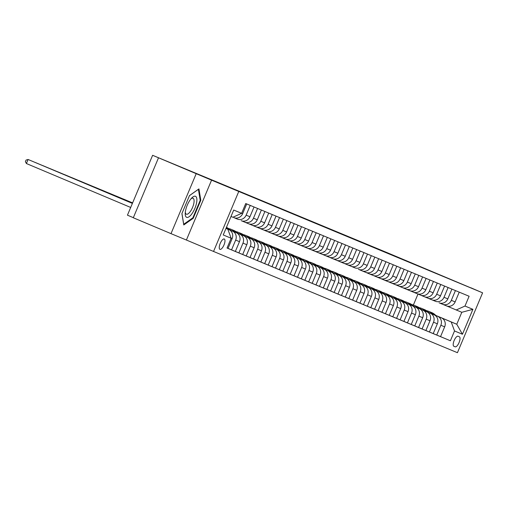 <?xml version="1.0" encoding="UTF-8"?>
<svg xmlns="http://www.w3.org/2000/svg" width="508" height="508" viewBox="0 0 508 508"><rect width="100%" height="100%" fill="white"/><g stroke="black" fill="none" stroke-linecap="round" stroke-linejoin="round"><path stroke-width="0.76" d="M342.329 234.429L314.084 222.536L342.329 234.429M219.932 249.364A5.62 2.032 112.8 0 0 223.984 244.97A5.62 2.032 112.8 0 0 224.288 239.008L224.288 239.008A5.62 2.032 112.8 0 0 220.237 243.402A5.62 2.032 112.8 0 0 219.932 249.364L219.932 249.364M306.73 219.596L287.452 211.48L306.73 219.602M470.808 287.858L387.712 252.889L152.616 155.302L127.444 215.176L133.344 217.659M196.171 173.768L171.006 233.642L186.398 240.03L211.563 180.156L152.616 155.302M211.563 180.156L482.6 292.824L457.435 352.698L213.544 251.46L238.709 191.592M470.84 287.776L482.6 292.824M333.007 230.562L305.346 218.91L333.007 230.562M301.46 217.329L296.405 215.208M301.466 217.31L296.399 215.195M171.006 233.642L133.299 217.761L158.471 157.893M459.372 336.779L458.083 336.239A5.442 1.969 112.8 0 0 454.158 340.5A5.442 1.969 112.8 0 0 453.86 346.272L455.155 346.812A5.442 1.969 112.8 0 0 459.08 342.551A5.442 1.969 112.8 0 0 459.378 336.779A5.442 1.969 112.8 0 0 459.372 336.779M435.762 315.411L456.775 324.256L461.81 312.287L456.241 309.975L464.991 306.038L469.106 296.253L245.739 203.537L241.624 213.328L232.874 217.259L231 216.484M464.991 306.038L472.91 309.328L462.432 334.245L454.52 330.962L451.206 321.945L435.813 315.468M425.901 330.524L450.405 340.754L454.52 330.962M450.405 340.754L227.032 248.037L231.146 238.246L223.234 234.963L233.712 210.039L241.624 213.328M186.398 240.03L213.544 251.46M413.385 305.016L417.995 294.043M451.206 321.945L456.775 324.256L462.432 334.245M225.971 228.454L227.838 229.235L225.971 228.448M228.829 229.603L225.99 228.41L228.829 229.603A7.023 6.547 -67.5 0 1 232.143 238.62L228.029 248.412L227.044 248.006M232.346 231.064L236.156 232.645A7.023 6.547 -67.5 0 1 239.471 241.662L235.356 251.454L231.546 249.873L235.661 240.081A7.023 6.547 -67.5 0 0 232.346 231.064L236.156 232.645M235.363 251.435L238.874 252.914L242.989 243.122A7.023 6.547 -67.5 0 0 239.674 234.105L230.619 230.295M238.874 252.914L242.684 254.495L246.799 244.704A7.023 6.547 -67.5 0 0 243.484 235.687L230.581 230.257M242.691 254.476L246.202 255.956L250.317 246.164A7.023 6.547 -67.5 0 0 247.002 237.147L237.947 233.337M246.202 255.956L250.012 257.537L254.127 247.745A7.023 6.547 -67.5 0 0 250.819 238.735L237.915 233.299M250.019 257.518L253.53 258.997L257.645 249.206A7.023 6.547 -67.5 0 0 254.337 240.189L245.275 236.379M253.53 258.997L257.34 260.579L261.455 250.787A7.023 6.547 -67.5 0 0 258.147 241.776L245.243 236.341M257.346 260.56L260.858 262.039L264.973 252.247A7.023 6.547 -67.5 0 0 261.664 243.23L252.603 239.42M260.858 262.039L264.668 263.62L268.783 253.829A7.023 6.547 -67.5 0 0 265.474 244.818L252.571 239.382M264.674 263.601L268.186 265.081L272.301 255.289A7.023 6.547 -67.5 0 0 268.992 246.278L259.931 242.462M268.186 265.081L271.996 266.662L276.111 256.87A7.023 6.547 -67.5 0 0 272.802 247.86L259.899 242.424M272.009 266.643L275.514 268.122L279.629 258.331A7.023 6.547 -67.5 0 0 276.32 249.32L267.259 245.504M275.514 268.122L279.324 269.704L283.439 259.912A7.023 6.547 -67.5 0 0 280.13 250.901L267.227 245.466M279.337 269.685L282.842 271.164L286.957 261.372A7.023 6.547 -67.5 0 0 283.648 252.362L274.593 248.545M282.842 271.164L286.652 272.745L290.773 262.954A7.023 6.547 -67.5 0 0 287.458 253.943L274.555 248.507M286.664 272.726L290.17 274.206L294.291 264.414A7.023 6.547 -67.5 0 0 290.976 255.403L281.921 251.587M290.17 274.206L293.986 275.787L298.101 265.995A7.023 6.547 -67.5 0 0 294.786 256.984L281.883 251.549M293.992 275.768L297.504 277.247L301.619 267.456A7.023 6.547 -67.5 0 0 298.304 258.445L289.249 254.629M297.504 277.247L301.314 278.829L305.429 269.037A7.023 6.547 -67.5 0 0 302.114 260.026L289.211 254.591M301.32 278.809L304.832 280.289L308.947 270.497A7.023 6.547 -67.5 0 0 305.632 261.487L296.577 257.67M304.832 280.289L308.642 281.87L312.757 272.078A7.023 6.547 -67.5 0 0 309.442 263.068L296.539 257.632M308.648 281.851L312.16 283.331L316.274 273.539A7.023 6.547 -67.5 0 0 312.96 264.528L303.905 260.712M312.16 283.331L315.97 284.912L320.084 275.12A7.023 6.547 -67.5 0 0 316.77 266.109L303.867 260.674M315.976 284.893L319.488 286.372L323.602 276.581A7.023 6.547 -67.5 0 0 320.288 267.57L311.233 263.754M319.488 286.372L323.298 287.953L327.412 278.162A7.023 6.547 -67.5 0 0 324.098 269.151L311.194 263.716M323.304 287.934L326.815 289.414L330.93 279.622A7.023 6.547 -67.5 0 0 327.616 270.612L318.56 266.795M326.815 289.414L330.625 290.995L334.74 281.203A7.023 6.547 -67.5 0 0 331.426 272.193L318.522 266.757M330.632 290.976L334.143 292.456L338.258 282.664A7.023 6.547 -67.5 0 0 334.943 273.653L325.888 269.837M334.143 292.456L337.953 294.037L342.068 284.245A7.023 6.547 -67.5 0 0 338.76 275.234L325.857 269.799M337.96 294.018L341.471 295.497L345.586 285.706A7.023 6.547 -67.5 0 0 342.271 276.695L333.216 272.879M341.471 295.497L345.281 297.078L349.396 287.287A7.023 6.547 -67.5 0 0 346.088 278.276L333.185 272.84M345.288 297.059L348.799 298.539L352.914 288.747A7.023 6.547 -67.5 0 0 349.606 279.737L340.544 275.92M348.799 298.539L352.609 300.12L356.724 290.328A7.023 6.547 -67.5 0 0 353.416 281.318L340.512 275.882M352.615 300.101L356.127 301.581L360.242 291.789A7.023 6.547 -67.5 0 0 356.934 282.778L347.872 278.962M356.127 301.581L359.937 303.162L364.052 293.37A7.023 6.547 -67.5 0 0 360.744 284.359L347.84 278.924M359.943 303.143L363.455 304.622L367.57 294.831A7.023 6.547 -67.5 0 0 364.261 285.82L355.2 282.004M363.455 304.622L367.265 306.203L371.38 296.412A7.023 6.547 -67.5 0 0 368.071 287.401L355.168 281.965M367.278 306.184L370.783 307.664L374.898 297.872A7.023 6.547 -67.5 0 0 371.589 288.861L362.534 285.045M370.783 307.664L374.593 309.245L378.714 299.453A7.023 6.547 -67.5 0 0 375.399 290.443L362.496 285.007M374.606 309.226L378.111 310.706L382.226 300.914A7.023 6.547 -67.5 0 0 378.917 291.903L369.862 288.087M378.111 310.706L381.927 312.287L386.042 302.501A7.023 6.547 -67.5 0 0 382.727 293.484L369.824 288.049M381.933 312.268L385.439 313.747L389.56 303.955A7.023 6.547 -67.5 0 0 386.245 294.945L377.19 291.128M385.439 313.747L389.255 315.328L393.37 305.543A7.023 6.547 -67.5 0 0 390.055 296.526L377.152 291.09M389.261 315.309L392.773 316.789L396.888 306.997A7.023 6.547 -67.5 0 0 393.573 297.986L384.518 294.17M392.773 316.789L396.583 318.37L400.698 308.585A7.023 6.547 -67.5 0 0 397.383 299.568L384.48 294.132M396.589 318.351L400.101 319.83L404.216 310.045A7.023 6.547 -67.5 0 0 400.901 301.028L391.846 297.212M400.101 319.83L403.911 321.412L408.026 311.626A7.023 6.547 -67.5 0 0 404.711 302.609L391.808 297.174M403.917 321.393L407.429 322.872L411.543 313.087A7.023 6.547 -67.5 0 0 408.229 304.07L399.174 300.253M407.429 322.872L411.239 324.453L415.353 314.668A7.023 6.547 -67.5 0 0 412.039 305.651L399.136 300.215M411.245 324.434L414.757 325.914L418.871 316.128A7.023 6.547 -67.5 0 0 415.557 307.111L406.502 303.295M414.757 325.914L418.567 327.495L422.681 317.71A7.023 6.547 -67.5 0 0 419.367 308.693L406.464 303.257M418.573 327.482L422.085 328.955L426.199 319.17A7.023 6.547 -67.5 0 0 422.885 310.153L413.83 306.337M422.085 328.955L425.895 330.537L430.009 320.751A7.023 6.547 -67.5 0 0 426.695 311.734L413.791 306.299M429.412 331.997L433.527 322.212A7.023 6.547 -67.5 0 0 430.213 313.195L421.157 309.385M433.222 333.578L437.337 323.793A7.023 6.547 -67.5 0 0 434.029 314.776L421.126 309.347M436.74 335.039L440.855 325.253A7.023 6.547 -67.5 0 0 437.547 316.236L428.485 312.426M440.55 336.62L444.665 326.835A7.023 6.547 -67.5 0 0 441.357 317.817L428.454 312.388M446.85 306.019L456.241 309.975M439.522 302.978L442.576 304.267A7.023 6.547 -67.5 0 0 442.608 304.273A7.023 6.547 -67.5 0 0 451.333 300.33L455.435 290.576M432.194 299.936L435.248 301.219A7.023 6.547 -67.5 0 0 435.28 301.231A7.023 6.547 -67.5 0 0 444.005 297.288L448.107 287.534M424.859 296.894L427.92 298.177A7.023 6.547 -67.5 0 0 427.952 298.19A7.023 6.547 -67.5 0 0 436.677 294.246L440.773 284.493M417.532 293.853L420.592 295.135A7.023 6.547 -67.5 0 0 420.624 295.148A7.023 6.547 -67.5 0 0 429.349 291.205L433.445 281.451M410.204 290.811L413.264 292.094A7.023 6.547 -67.5 0 0 413.29 292.106A7.023 6.547 -67.5 0 0 422.015 288.163L426.117 278.409M402.876 287.769L405.936 289.052A7.023 6.547 -67.5 0 0 405.962 289.065A7.023 6.547 -67.5 0 0 414.687 285.121L418.789 275.368M395.548 284.721L398.609 286.01A7.023 6.547 -67.5 0 0 398.634 286.023A7.023 6.547 -67.5 0 0 407.359 282.08L411.461 272.326M388.22 281.68L391.281 282.969A7.023 6.547 -67.5 0 0 391.306 282.981A7.023 6.547 -67.5 0 0 400.031 279.038L404.133 269.284M380.892 278.638L383.953 279.927A7.023 6.547 -67.5 0 0 383.978 279.94A7.023 6.547 -67.5 0 0 392.703 275.996L396.805 266.243M373.564 275.596L376.619 276.885A7.023 6.547 -67.5 0 0 376.65 276.898A7.023 6.547 -67.5 0 0 385.375 272.955L389.477 263.201M366.236 272.555L369.291 273.844A7.023 6.547 -67.5 0 0 369.322 273.856A7.023 6.547 -67.5 0 0 378.047 269.913L382.149 260.153M358.908 269.513L361.963 270.802A7.023 6.547 -67.5 0 0 361.994 270.815A7.023 6.547 -67.5 0 0 370.719 266.871L374.821 257.111M351.58 266.471L354.635 267.76A7.023 6.547 -67.5 0 0 354.667 267.773A7.023 6.547 -67.5 0 0 363.391 263.83L367.494 254.07M344.253 263.43L347.307 264.719A7.023 6.547 -67.5 0 0 347.339 264.731A7.023 6.547 -67.5 0 0 356.064 260.788L360.166 251.028M336.918 260.388L339.979 261.677A7.023 6.547 -67.5 0 0 340.011 261.69A7.023 6.547 -67.5 0 0 348.736 257.746L352.838 247.987M329.59 257.346L332.651 258.636A7.023 6.547 -67.5 0 0 332.683 258.648A7.023 6.547 -67.5 0 0 341.408 254.705L345.504 244.945M322.262 254.305L325.323 255.594A7.023 6.547 -67.5 0 0 325.355 255.607A7.023 6.547 -67.5 0 0 334.074 251.663L338.176 241.903M314.935 251.263L317.995 252.552A7.023 6.547 -67.5 0 0 318.021 252.565A7.023 6.547 -67.5 0 0 326.746 248.622L330.848 238.862M307.607 248.221L310.667 249.511A7.023 6.547 -67.5 0 0 310.693 249.523A7.023 6.547 -67.5 0 0 319.418 245.58L323.52 235.82M300.279 245.18L303.339 246.469A7.023 6.547 -67.5 0 0 303.365 246.482A7.023 6.547 -67.5 0 0 312.09 242.538L316.192 232.778M292.951 242.138L296.012 243.427A7.023 6.547 -67.5 0 0 296.037 243.44A7.023 6.547 -67.5 0 0 304.762 239.497L308.864 229.737M285.623 239.097L288.684 240.386A7.023 6.547 -67.5 0 0 288.709 240.398A7.023 6.547 -67.5 0 0 297.434 236.455L301.536 226.695M278.295 236.055L281.349 237.344A7.023 6.547 -67.5 0 0 281.381 237.357A7.023 6.547 -67.5 0 0 290.106 233.413L294.208 223.653M270.967 233.013L274.022 234.302A7.023 6.547 -67.5 0 0 274.053 234.315A7.023 6.547 -67.5 0 0 282.778 230.372L286.88 220.612M263.639 229.972L266.694 231.261A7.023 6.547 -67.5 0 0 266.725 231.273A7.023 6.547 -67.5 0 0 275.45 227.33L279.552 217.57M256.311 226.93L259.366 228.219A7.023 6.547 -67.5 0 0 259.397 228.232A7.023 6.547 -67.5 0 0 268.122 224.288L272.224 214.528M248.984 223.888L252.038 225.177A7.023 6.547 -67.5 0 0 252.07 225.19A7.023 6.547 -67.5 0 0 260.794 221.247L264.897 211.487M241.649 220.847L244.71 222.136A7.023 6.547 -67.5 0 0 244.742 222.148A7.023 6.547 -67.5 0 0 253.467 218.199L257.562 208.445M234.321 217.805L237.382 219.094A7.023 6.547 -67.5 0 0 237.414 219.107A7.023 6.547 -67.5 0 0 246.139 215.157L250.234 205.403M228.035 248.393L231.546 249.873M442.633 304.286L446.386 305.848A7.023 6.547 -67.5 0 0 446.418 305.86A7.023 6.547 -67.5 0 0 455.143 301.911L459.245 292.157M439.09 302.819L439.058 302.806A7.023 6.547 -67.5 0 0 439.09 302.819A7.023 6.547 -67.5 0 0 447.815 298.869L451.917 289.115M427.977 298.202L431.73 299.764A7.023 6.547 -67.5 0 0 431.762 299.771A7.023 6.547 -67.5 0 0 440.487 295.827L444.589 286.074M420.649 295.161L424.402 296.723A7.023 6.547 -67.5 0 0 424.434 296.729A7.023 6.547 -67.5 0 0 433.159 292.786L437.261 283.032M413.322 292.119L417.074 293.675A7.023 6.547 -67.5 0 0 417.106 293.688A7.023 6.547 -67.5 0 0 425.831 289.744L429.927 279.991M405.994 289.077L409.746 290.633A7.023 6.547 -67.5 0 0 409.778 290.646A7.023 6.547 -67.5 0 0 418.497 286.702L422.599 276.949M398.666 286.036L402.419 287.591A7.023 6.547 -67.5 0 0 402.444 287.604A7.023 6.547 -67.5 0 0 411.169 283.661L415.271 273.907M391.338 282.994L395.091 284.55A7.023 6.547 -67.5 0 0 395.116 284.563A7.023 6.547 -67.5 0 0 403.841 280.619L407.943 270.866M384.01 279.952L387.763 281.508A7.023 6.547 -67.5 0 0 387.788 281.521A7.023 6.547 -67.5 0 0 396.513 277.578L400.615 267.824M376.682 276.911L380.435 278.467A7.023 6.547 -67.5 0 0 380.46 278.479A7.023 6.547 -67.5 0 0 389.185 274.536L393.287 264.782M369.354 273.869L373.107 275.425A7.023 6.547 -67.5 0 0 373.132 275.438A7.023 6.547 -67.5 0 0 381.857 271.494L385.959 261.741M362.026 270.827L365.773 272.383A7.023 6.547 -67.5 0 0 365.804 272.396A7.023 6.547 -67.5 0 0 374.529 268.453L378.631 258.699M358.477 269.354L358.445 269.342A7.023 6.547 -67.5 0 0 358.477 269.354A7.023 6.547 -67.5 0 0 367.201 265.411L371.304 255.657M347.364 264.744L351.117 266.3A7.023 6.547 -67.5 0 0 351.149 266.313A7.023 6.547 -67.5 0 0 359.874 262.369L363.976 252.609M340.036 261.703L343.789 263.258A7.023 6.547 -67.5 0 0 343.821 263.271A7.023 6.547 -67.5 0 0 352.546 259.328L356.648 249.568M332.708 258.661L336.461 260.217A7.023 6.547 -67.5 0 0 336.493 260.229A7.023 6.547 -67.5 0 0 345.218 256.286L349.32 246.526M325.38 255.619L329.133 257.175A7.023 6.547 -67.5 0 0 329.165 257.188A7.023 6.547 -67.5 0 0 337.89 253.244L341.986 243.484M318.052 252.578L321.805 254.133A7.023 6.547 -67.5 0 0 321.837 254.146A7.023 6.547 -67.5 0 0 330.562 250.203L334.658 240.443M310.725 249.536L314.477 251.092A7.023 6.547 -67.5 0 0 314.503 251.104A7.023 6.547 -67.5 0 0 323.228 247.161L327.33 237.401M303.397 246.494L307.149 248.05A7.023 6.547 -67.5 0 0 307.175 248.063A7.023 6.547 -67.5 0 0 315.9 244.119L320.002 234.359M296.069 243.453L299.822 245.008A7.023 6.547 -67.5 0 0 299.847 245.021A7.023 6.547 -67.5 0 0 308.572 241.078L312.674 231.318M288.741 240.411L292.494 241.967A7.023 6.547 -67.5 0 0 292.519 241.979A7.023 6.547 -67.5 0 0 301.244 238.036L305.346 228.276M281.413 237.369L285.166 238.925A7.023 6.547 -67.5 0 0 285.191 238.938A7.023 6.547 -67.5 0 0 293.916 234.994L298.018 225.234M274.085 234.328L277.838 235.883A7.023 6.547 -67.5 0 0 277.863 235.896A7.023 6.547 -67.5 0 0 286.588 231.953L290.69 222.193M266.751 231.286L270.504 232.842A7.023 6.547 -67.5 0 0 270.535 232.855A7.023 6.547 -67.5 0 0 279.26 228.911L283.362 219.151M259.423 228.244L263.176 229.8A7.023 6.547 -67.5 0 0 263.207 229.813A7.023 6.547 -67.5 0 0 271.932 225.869L276.034 216.11M252.095 225.203L255.848 226.759A7.023 6.547 -67.5 0 0 255.88 226.771A7.023 6.547 -67.5 0 0 264.604 222.828L268.707 213.068M244.767 222.155L248.52 223.717A7.023 6.547 -67.5 0 0 248.552 223.73A7.023 6.547 -67.5 0 0 257.277 219.786L261.379 210.026M241.224 220.688L241.192 220.675A7.023 6.547 -67.5 0 0 241.224 220.688A7.023 6.547 -67.5 0 0 249.949 216.745L254.051 206.985M233.896 217.646L233.864 217.634A7.023 6.547 -67.5 0 0 233.896 217.646A7.023 6.547 -67.5 0 0 242.621 213.703L246.717 203.943M227.838 229.235L231.146 238.246M461.81 312.287L472.91 309.328M181.908 213.595L183.775 224.961L193.224 218.294L200.806 200.26L198.939 188.9L189.49 195.567L181.908 213.595M200.152 199.987L200.806 200.26M192.576 218.021L193.224 218.294M339.147 233.102L312.503 221.894L339.147 233.102M323.488 226.581L316.293 223.552L323.482 226.6M435.845 315.5A13.43 12.522 -67.5 0 0 431.692 312.585L430.574 312.128A13.43 12.522 -67.5 0 0 430.225 311.982M432.892 314.255A13.43 12.522 -67.5 0 0 428.758 311.372A13.43 12.522 -67.5 0 0 426.466 310.686M434.721 315.03A13.43 12.522 -67.5 0 0 430.574 312.128M428.758 311.372L429.876 311.836A13.43 12.522 112.5 0 1 434.016 314.725M428.517 312.458A13.43 12.522 -67.5 0 0 424.364 309.543L423.247 309.086A13.43 12.522 -67.5 0 0 422.897 308.94M425.558 311.214A13.43 12.522 -67.5 0 0 421.43 308.331A13.43 12.522 -67.5 0 0 419.138 307.645M427.393 311.988A13.43 12.522 -67.5 0 0 423.247 309.086M421.43 308.331L422.548 308.794A13.43 12.522 112.5 0 1 426.688 311.683M421.189 309.416A13.43 12.522 -67.5 0 0 417.036 306.502L415.919 306.045A13.43 12.522 -67.5 0 0 415.569 305.899M418.23 308.172A13.43 12.522 -67.5 0 0 414.103 305.289A13.43 12.522 -67.5 0 0 411.81 304.603M420.065 308.94A13.43 12.522 -67.5 0 0 415.919 306.045M414.103 305.289L415.22 305.752A13.43 12.522 112.5 0 1 419.354 308.642M413.861 306.375A13.43 12.522 -67.5 0 0 409.708 303.46L408.591 302.997A13.43 12.522 -67.5 0 0 408.235 302.857M410.902 305.13A13.43 12.522 -67.5 0 0 406.775 302.247A13.43 12.522 -67.5 0 0 404.482 301.561M412.737 305.899A13.43 12.522 -67.5 0 0 408.591 302.997M406.775 302.247L407.886 302.711A13.43 12.522 112.5 0 1 412.026 305.6M406.533 303.333A13.43 12.522 -67.5 0 0 402.38 300.418L401.263 299.955A13.43 12.522 -67.5 0 0 400.907 299.815M403.574 302.089A13.43 12.522 -67.5 0 0 399.447 299.206A13.43 12.522 -67.5 0 0 397.154 298.52M405.409 302.857A13.43 12.522 -67.5 0 0 401.263 299.955M399.447 299.206L400.558 299.663A13.43 12.522 112.5 0 1 404.698 302.558M195.478 196.285A11.411 4.128 112.8 0 0 191.783 197.936A11.411 4.128 112.8 0 0 185.223 213.519A11.411 4.128 112.8 0 0 186.633 217.322A11.411 4.128 112.8 0 0 194.869 208.382A11.411 4.128 112.8 0 0 195.478 196.285M185.306 212.261A8.636 3.124 112.8 0 0 186.328 214.186A8.636 3.124 112.8 0 0 192.564 207.429A8.636 3.124 112.8 0 0 193.034 198.26A8.636 3.124 112.8 0 0 190.945 198.869M189.459 195.644L198.399 189.332L200.209 200.343L192.862 217.811L183.712 224.276L181.947 213.519M399.205 300.291A13.43 12.522 -67.5 0 0 395.046 297.377L393.935 296.913A13.43 12.522 -67.5 0 0 393.579 296.774M396.246 299.047A13.43 12.522 -67.5 0 0 392.119 296.164A13.43 12.522 -67.5 0 0 389.827 295.478M398.082 299.815A13.43 12.522 -67.5 0 0 393.935 296.913M392.119 296.164L393.23 296.621A13.43 12.522 112.5 0 1 397.37 299.517M391.878 297.25A13.43 12.522 -67.5 0 0 387.718 294.335L386.607 293.872A13.43 12.522 -67.5 0 0 386.251 293.732M388.918 296.005A13.43 12.522 -67.5 0 0 384.791 293.122A13.43 12.522 -67.5 0 0 382.499 292.437M390.754 296.774A13.43 12.522 -67.5 0 0 386.607 293.872M384.791 293.122L385.902 293.58A13.43 12.522 112.5 0 1 390.042 296.475M384.55 294.208A13.43 12.522 -67.5 0 0 380.39 291.294L379.279 290.83A13.43 12.522 -67.5 0 0 378.924 290.69M381.591 292.964A13.43 12.522 -67.5 0 0 377.463 290.081A13.43 12.522 -67.5 0 0 375.171 289.389M383.426 293.732A13.43 12.522 -67.5 0 0 379.279 290.83M377.463 290.081L378.574 290.538A13.43 12.522 112.5 0 1 382.715 293.434M377.222 291.167A13.43 12.522 -67.5 0 0 373.062 288.252L371.951 287.788A13.43 12.522 -67.5 0 0 371.596 287.649M374.263 289.922A13.43 12.522 -67.5 0 0 370.135 287.039A13.43 12.522 -67.5 0 0 367.843 286.347M376.098 290.69A13.43 12.522 -67.5 0 0 371.951 287.788M370.135 287.039L371.246 287.496A13.43 12.522 112.5 0 1 375.387 290.392M369.894 288.125A13.43 12.522 -67.5 0 0 365.735 285.21L364.623 284.747A13.43 12.522 -67.5 0 0 364.268 284.607M366.935 286.88A13.43 12.522 -67.5 0 0 362.807 283.997A13.43 12.522 -67.5 0 0 360.515 283.305M368.77 287.649A13.43 12.522 -67.5 0 0 364.623 284.747M362.807 283.997L363.918 284.455A13.43 12.522 112.5 0 1 368.059 287.35M362.566 285.083A13.43 12.522 -67.5 0 0 358.407 282.169L357.295 281.705A13.43 12.522 -67.5 0 0 356.94 281.565M359.607 283.839A13.43 12.522 -67.5 0 0 355.473 280.949A13.43 12.522 -67.5 0 0 353.181 280.264M361.442 284.607A13.43 12.522 -67.5 0 0 357.295 281.705M355.473 280.949L356.591 281.413A13.43 12.522 112.5 0 1 360.731 284.309M355.238 282.042A13.43 12.522 -67.5 0 0 351.079 279.127L349.968 278.663A13.43 12.522 -67.5 0 0 349.612 278.524M352.279 280.797A13.43 12.522 -67.5 0 0 348.145 277.908A13.43 12.522 -67.5 0 0 345.853 277.222M354.114 281.565A13.43 12.522 -67.5 0 0 349.968 278.663M348.145 277.908L349.263 278.371A13.43 12.522 112.5 0 1 353.403 281.267M347.904 279A13.43 12.522 -67.5 0 0 343.751 276.085L342.633 275.622A13.43 12.522 -67.5 0 0 342.284 275.482M344.951 277.755A13.43 12.522 -67.5 0 0 340.817 274.866A13.43 12.522 -67.5 0 0 338.525 274.18M346.78 278.524A13.43 12.522 -67.5 0 0 342.633 275.622M340.817 274.866L341.935 275.33A13.43 12.522 112.5 0 1 346.075 278.225M340.576 275.958A13.43 12.522 -67.5 0 0 336.423 273.044L335.305 272.58A13.43 12.522 -67.5 0 0 334.956 272.44M337.623 274.707A13.43 12.522 -67.5 0 0 333.489 271.824A13.43 12.522 -67.5 0 0 331.197 271.139M339.452 275.482A13.43 12.522 -67.5 0 0 335.305 272.58M333.489 271.824L334.607 272.288A13.43 12.522 112.5 0 1 338.747 275.184M333.248 272.917A13.43 12.522 -67.5 0 0 329.095 270.002L327.978 269.538A13.43 12.522 -67.5 0 0 327.628 269.399M330.289 271.666A13.43 12.522 -67.5 0 0 326.161 268.783A13.43 12.522 -67.5 0 0 323.869 268.097M332.124 272.44A13.43 12.522 -67.5 0 0 327.978 269.538M326.161 268.783L327.279 269.246A13.43 12.522 112.5 0 1 331.413 272.142M325.92 269.875A13.43 12.522 -67.5 0 0 321.767 266.96L320.65 266.497A13.43 12.522 -67.5 0 0 320.294 266.357M322.961 268.624A13.43 12.522 -67.5 0 0 318.834 265.741A13.43 12.522 -67.5 0 0 316.541 265.055M324.796 269.399A13.43 12.522 -67.5 0 0 320.65 266.497M318.834 265.741L319.945 266.205A13.43 12.522 112.5 0 1 324.085 269.1M318.592 266.833A13.43 12.522 -67.5 0 0 314.439 263.919L313.322 263.455A13.43 12.522 -67.5 0 0 312.966 263.315M315.633 265.582A13.43 12.522 -67.5 0 0 311.506 262.7A13.43 12.522 -67.5 0 0 309.213 262.014M317.468 266.357A13.43 12.522 -67.5 0 0 313.322 263.455M311.506 262.7L312.617 263.163A13.43 12.522 112.5 0 1 316.757 266.059M132.62 202.87L130.708 202.076L132.613 202.876M311.264 263.792A13.43 12.522 -67.5 0 0 307.111 260.877L305.994 260.413A13.43 12.522 -67.5 0 0 305.638 260.274M308.305 262.541A13.43 12.522 -67.5 0 0 304.178 259.658A13.43 12.522 -67.5 0 0 301.885 258.972M310.14 263.315A13.43 12.522 -67.5 0 0 305.994 260.413M304.178 259.658L305.289 260.121A13.43 12.522 112.5 0 1 309.429 263.017M132.601 202.908L123.381 199.034L132.601 202.914M303.936 260.75A13.43 12.522 -67.5 0 0 299.777 257.835L298.666 257.372A13.43 12.522 -67.5 0 0 298.31 257.232M300.977 259.499A13.43 12.522 -67.5 0 0 296.85 256.616A13.43 12.522 -67.5 0 0 294.557 255.93M302.812 260.274A13.43 12.522 -67.5 0 0 298.666 257.372M296.85 256.616L297.961 257.08A13.43 12.522 112.5 0 1 302.101 259.975M132.588 202.946L116.053 195.993L132.582 202.952M296.608 257.708A13.43 12.522 -67.5 0 0 292.449 254.794L291.338 254.33A13.43 12.522 -67.5 0 0 290.982 254.191M293.649 256.457A13.43 12.522 -67.5 0 0 289.522 253.575A13.43 12.522 -67.5 0 0 287.23 252.889M295.485 257.232A13.43 12.522 -67.5 0 0 291.338 254.33M289.522 253.575L290.633 254.038A13.43 12.522 112.5 0 1 294.773 256.934M132.569 202.984L108.725 192.951L132.569 202.99M289.281 254.66A13.43 12.522 -67.5 0 0 285.121 251.752L284.01 251.289A13.43 12.522 -67.5 0 0 283.654 251.149M286.322 253.416A13.43 12.522 -67.5 0 0 282.194 250.533A13.43 12.522 -67.5 0 0 279.902 249.847M288.157 254.191A13.43 12.522 -67.5 0 0 284.01 251.289M282.194 250.533L283.305 250.996A13.43 12.522 112.5 0 1 287.445 253.892M132.556 203.022L101.397 189.909L132.55 203.029M281.953 251.619A13.43 12.522 -67.5 0 0 277.793 248.71L276.682 248.247A13.43 12.522 -67.5 0 0 276.327 248.107M278.994 250.374A13.43 12.522 -67.5 0 0 274.866 247.491A13.43 12.522 -67.5 0 0 272.574 246.805M280.829 251.149A13.43 12.522 -67.5 0 0 276.682 248.247M274.866 247.491L275.977 247.955A13.43 12.522 112.5 0 1 280.118 250.85M132.537 203.06L94.069 186.868L132.537 203.067M274.625 248.577A13.43 12.522 -67.5 0 0 270.466 245.669L269.354 245.205A13.43 12.522 -67.5 0 0 268.999 245.066M271.666 247.333A13.43 12.522 -67.5 0 0 267.532 244.45A13.43 12.522 -67.5 0 0 265.24 243.764M273.501 248.107A13.43 12.522 -67.5 0 0 269.354 245.205M267.532 244.45L268.649 244.913A13.43 12.522 112.5 0 1 272.79 247.809M132.524 203.098L86.741 183.826L132.518 203.105M267.297 245.535A13.43 12.522 -67.5 0 0 263.138 242.627L262.026 242.164A13.43 12.522 -67.5 0 0 261.671 242.024M264.338 244.291A13.43 12.522 -67.5 0 0 260.204 241.408A13.43 12.522 -67.5 0 0 257.912 240.722M266.173 245.066A13.43 12.522 -67.5 0 0 262.026 242.164M260.204 241.408L261.322 241.871A13.43 12.522 112.5 0 1 265.462 244.767M132.505 203.136L79.413 180.785L132.505 203.143M259.969 242.494A13.43 12.522 -67.5 0 0 255.81 239.586L254.699 239.122A13.43 12.522 -67.5 0 0 254.343 238.982M257.01 241.249A13.43 12.522 -67.5 0 0 252.876 238.366A13.43 12.522 -67.5 0 0 250.584 237.681M258.839 242.024A13.43 12.522 -67.5 0 0 254.699 239.122M252.876 238.366L253.994 238.83A13.43 12.522 112.5 0 1 258.134 241.725M132.493 203.175L72.079 177.743L132.486 203.181M252.635 239.452A13.43 12.522 -67.5 0 0 248.482 236.544L247.364 236.08A13.43 12.522 -67.5 0 0 247.015 235.941M249.682 238.208A13.43 12.522 -67.5 0 0 245.548 235.325A13.43 12.522 -67.5 0 0 243.256 234.639M251.511 238.982A13.43 12.522 -67.5 0 0 247.364 236.08M245.548 235.325L246.666 235.788A13.43 12.522 112.5 0 1 250.806 238.684M132.474 203.213L64.751 174.701L132.474 203.219M245.307 236.411A13.43 12.522 -67.5 0 0 241.154 233.502L240.036 233.039A13.43 12.522 -67.5 0 0 239.687 232.899M242.348 235.166A13.43 12.522 -67.5 0 0 238.22 232.283A13.43 12.522 -67.5 0 0 235.928 231.597M244.183 235.941A13.43 12.522 -67.5 0 0 240.036 233.039M238.22 232.283L239.338 232.747A13.43 12.522 112.5 0 1 243.478 235.642M132.461 203.251L57.423 171.66L132.455 203.257M237.979 233.369A13.43 12.522 -67.5 0 0 233.826 230.461L232.708 229.997A13.43 12.522 -67.5 0 0 232.359 229.857M235.02 232.124A13.43 12.522 -67.5 0 0 230.892 229.241A13.43 12.522 -67.5 0 0 228.6 228.556M236.855 232.899A13.43 12.522 -67.5 0 0 232.708 229.997M230.892 229.241L232.01 229.705A13.43 12.522 112.5 0 1 236.144 232.601M132.442 203.289L50.095 168.618L132.442 203.295M230.651 230.327A13.43 12.522 -67.5 0 0 226.498 227.419L226.422 227.381M227.692 229.083A13.43 12.522 -67.5 0 0 226.257 227.768M229.527 229.857A13.43 12.522 -67.5 0 0 226.397 227.432M226.358 227.527A13.43 12.522 112.5 0 1 228.816 229.559M132.429 203.327L42.767 165.576L132.423 203.333M132.41 203.365L35.439 162.535L132.41 203.371M132.398 203.403L28.111 159.487L26.41 163.538L130.696 207.454M26.41 163.538L25.4 161.677L26.079 160.058L28.111 159.487L132.391 203.41M239.674 234.105L243.484 235.687M247.002 237.147L250.819 238.735M254.337 240.189L258.147 241.776M261.664 243.23L265.474 244.818M268.992 246.278L272.802 247.86M276.32 249.32L280.13 250.901M283.648 252.362L287.458 253.943M290.976 255.403L294.786 256.984M298.304 258.445L302.114 260.026M305.632 261.487L309.442 263.068M312.96 264.528L316.77 266.109M320.288 267.57L324.098 269.151M327.616 270.612L331.426 272.193M334.943 273.653L338.76 275.234M342.271 276.695L346.088 278.276M349.606 279.737L353.416 281.318M356.934 282.778L360.744 284.359M364.261 285.82L368.071 287.401M371.589 288.861L375.399 290.443M378.917 291.903L382.727 293.484M386.245 294.945L390.055 296.526M393.573 297.986L397.383 299.568M400.901 301.028L404.711 302.609M408.229 304.07L412.039 305.651M415.557 307.111L419.367 308.693M422.885 310.153L426.695 311.734M430.213 313.195L434.029 314.776M437.547 316.236L441.357 317.817M451.333 300.33L455.143 301.911M440.855 325.253L444.665 326.835M433.527 322.212L437.337 323.793M444.005 297.288L447.815 298.869M426.199 319.17L430.009 320.751M436.677 294.246L440.487 295.827M418.871 316.128L422.681 317.71M429.349 291.205L433.159 292.786M411.543 313.087L415.353 314.668M422.015 288.163L425.831 289.744M404.216 310.045L408.026 311.626M414.687 285.121L418.497 286.702M396.888 306.997L400.698 308.585M407.359 282.08L411.169 283.661M389.56 303.955L393.37 305.543M400.031 279.038L403.841 280.619M382.226 300.914L386.042 302.501M392.703 275.996L396.513 277.578M374.898 297.872L378.714 299.453M385.375 272.955L389.185 274.536M367.57 294.831L371.38 296.412M378.047 269.913L381.857 271.494M360.242 291.789L364.052 293.37M370.719 266.871L374.529 268.453M352.914 288.747L356.724 290.328M363.391 263.83L367.201 265.411M345.586 285.706L349.396 287.287M356.064 260.788L359.874 262.369M338.258 282.664L342.068 284.245M348.736 257.746L352.546 259.328M330.93 279.622L334.74 281.203M341.408 254.705L345.218 256.286M323.602 276.581L327.412 278.162M334.074 251.663L337.89 253.244M316.274 273.539L320.084 275.12M326.746 248.622L330.562 250.203M308.947 270.497L312.757 272.078M319.418 245.58L323.228 247.161M301.619 267.456L305.429 269.037M312.09 242.538L315.9 244.119M294.291 264.414L298.101 265.995M304.762 239.497L308.572 241.078M286.957 261.372L290.773 262.954M297.434 236.455L301.244 238.036M279.629 258.331L283.439 259.912M290.106 233.413L293.916 234.994M272.301 255.289L276.111 256.87M282.778 230.372L286.588 231.953M264.973 252.247L268.783 253.829M275.45 227.33L279.26 228.911M257.645 249.206L261.455 250.787M268.122 224.288L271.932 225.869M250.317 246.164L254.127 247.745M260.794 221.247L264.604 222.828M242.989 243.122L246.799 244.704M253.467 218.199L257.277 219.786M235.661 240.081L239.471 241.662M246.139 215.157L249.949 216.745M231.134 238.201L232.143 238.62M241.637 213.29L242.621 213.703M453.771 346.227L455.155 346.812M442.608 304.273L446.418 305.86M427.952 298.19L431.762 299.771M420.624 295.148L424.434 296.729M413.29 292.106L417.106 293.688M405.962 289.065L409.778 290.646M398.634 286.023L402.444 287.604M391.306 282.981L395.116 284.563M383.978 279.94L387.788 281.521M376.65 276.898L380.46 278.479M369.322 273.856L373.132 275.438M361.994 270.815L365.804 272.396M347.339 264.731L351.149 266.313M340.011 261.69L343.821 263.271M332.683 258.648L336.493 260.229M325.355 255.607L329.165 257.188M318.021 252.565L321.837 254.146M310.693 249.523L314.503 251.104M303.365 246.482L307.175 248.063M296.037 243.44L299.847 245.021M288.709 240.398L292.519 241.979M281.381 237.357L285.191 238.938M274.053 234.315L277.863 235.896M266.725 231.273L270.535 232.855M259.397 228.232L263.207 229.813M252.07 225.19L255.88 226.771M244.742 222.148L248.552 223.73"/></g></svg>
